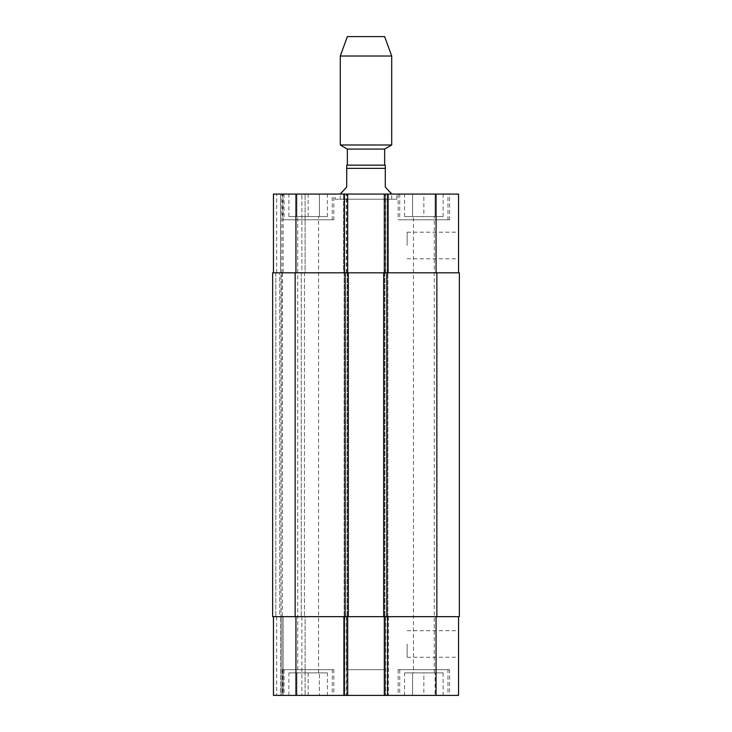 <?xml version="1.0" encoding="UTF-8"?>
<svg xmlns="http://www.w3.org/2000/svg" width="732" height="732" viewBox="0 0 732 732"><rect width="100%" height="100%" fill="white"/><g stroke="black" fill="none" stroke-linecap="round" stroke-linejoin="round"><path stroke-width="0.55" stroke-dasharray="3.66 2.75" d="M335.146 199.214L396.854 199.214L335.146 199.214L335.146 194.072L396.854 194.072L335.146 194.072M340.288 199.214L391.712 199.214L340.288 199.214L340.288 193.431L346.721 186.999L346.721 165.148L385.279 165.148L385.279 186.999L391.712 193.431M384.639 165.148L347.361 165.148M384.639 149.081L347.361 149.081M391.712 145L340.288 145M391.712 56.025L340.288 56.025M384.639 36.6L347.361 36.6M458.552 245.485L458.552 232.2L458.552 245.485M407.138 245.485L407.138 232.2L407.138 245.485M458.552 643.977L458.552 657.263L458.552 643.977M407.138 643.977L407.138 657.263L407.138 643.977M308.154 672.9L319.399 672.9L296.908 672.9L308.154 672.9L308.154 695.4L319.399 695.4L319.399 672.9L319.399 695.4L308.154 695.4L308.154 672.9M296.908 695.4L296.908 672.9L296.908 695.4L308.154 695.4L296.908 695.4M423.846 672.9L412.601 672.9L423.846 672.9L423.846 695.4L435.092 695.4L435.092 672.9L435.092 695.4L423.846 695.4L423.846 672.9M412.601 695.4L412.601 672.9L412.601 695.4L423.846 695.4L412.601 695.4M332.255 669.688L284.053 669.688L332.255 669.688L332.255 695.4L284.053 695.4L332.255 695.4M333.865 669.688L282.442 669.688L333.865 669.688L333.865 695.4L282.442 695.4L333.865 695.4M447.947 669.688L399.745 669.688L447.947 669.688L447.947 695.4L399.745 695.4L447.947 695.4M449.558 669.688L398.135 669.688L449.558 669.688L449.558 695.4L398.135 695.4L449.558 695.4M327.433 672.9L288.875 672.9L327.433 672.9L327.433 695.4L288.875 695.4L327.433 695.4M297.732 672.9L318.576 672.9L297.732 672.9L297.732 216.562L318.576 216.562L297.732 216.562M443.125 695.4L404.567 695.4L443.125 695.4L443.125 672.9L404.567 672.9L443.125 672.9M413.424 672.9L434.268 672.9L413.424 672.9L413.424 216.562L434.268 216.562L413.424 216.562M458.552 616.664L436.062 616.664L458.552 616.664L458.552 695.4L273.448 695.4L276.659 695.4L273.448 695.4L273.448 616.664L273.448 695.4L273.448 616.664L295.938 616.664L273.448 616.664M280.521 695.4L276.659 695.4L281.802 695.4L280.521 695.4L280.521 616.664L280.521 695.4M283.092 695.4L301.886 695.4L283.092 695.4L283.092 616.664L305.098 616.664L305.098 695.4L301.886 695.4L305.098 695.4L305.098 616.664L281.802 616.664L281.802 695.4L281.802 616.664L280.85 616.664L283.092 616.664L283.092 695.4M385.279 695.4L385.279 616.664L346.721 616.664L388.5 616.664L384.364 616.664L388.5 616.664L385.279 616.664L385.279 695.4L346.721 695.4L385.279 695.4L385.279 669.688L346.721 669.688L385.279 669.688M308.154 216.562L319.399 216.562L296.908 216.562L308.154 216.562L308.154 194.072L319.399 194.072L308.154 194.072L308.154 216.562M319.399 194.072L319.399 216.562L319.399 194.072M296.908 194.072L308.154 194.072L296.908 194.072L296.908 216.562L296.908 194.072M423.846 216.562L412.601 216.562L423.846 216.562L423.846 194.072L435.092 194.072L423.846 194.072L423.846 216.562M435.092 194.072L435.092 216.562L435.092 194.072M412.601 194.072L423.846 194.072L412.601 194.072L412.601 216.562L412.601 194.072M332.255 219.783L284.053 219.783L332.255 219.783L332.255 194.072L284.053 194.072L332.255 194.072M333.865 219.783L282.442 219.783L333.865 219.783L333.865 194.072L282.442 194.072L333.865 194.072M447.947 219.783L399.745 219.783L447.947 219.783L447.947 194.072L399.745 194.072L447.947 194.072M449.558 219.783L398.135 219.783L449.558 219.783L449.558 194.072L398.135 194.072L449.558 194.072M458.552 272.807L384.318 272.807L458.552 272.807L458.552 194.072L273.448 194.072L305.098 194.072L273.448 194.072L273.448 272.807L347.682 272.807L346.401 272.807L347.682 272.807L347.682 194.072L343.5 194.072L347.682 194.072L347.682 272.807L273.448 272.807L273.448 194.072L273.448 272.807L276.659 272.807L273.448 272.807M384.318 194.072L388.5 194.072L384.318 194.072L384.318 272.807M327.433 194.072L288.875 194.072L327.433 194.072L327.433 216.562L288.875 216.562L327.433 216.562M443.125 194.072L404.567 194.072L443.125 194.072L443.125 216.562L404.567 216.562L443.125 216.562M386.569 272.807L384.959 272.807L386.569 272.807L386.569 616.664L386.569 272.807M385.599 272.807L387.804 272.807L385.599 272.807L385.599 194.072L385.599 272.807M345.431 272.807L347.041 272.807L344.196 272.807L345.431 272.807L345.431 616.664L344.196 616.664L347.636 616.664L344.196 616.664L345.431 616.664L345.431 272.807M272.643 272.807L348.322 272.807L343.5 272.807L343.5 194.072L343.5 272.807L388.5 272.807L388.5 194.072L388.5 272.807L387.804 272.807L388.5 272.807L388.5 194.072L388.5 272.807L343.5 272.807L343.5 194.072L343.5 272.807L459.357 272.807L459.357 616.664L343.5 616.664L343.5 695.4L343.5 616.664L348.322 616.664L347.636 616.664L347.682 695.4L347.682 616.664L295.938 616.664L347.682 616.664L347.682 695.4M280.997 272.807L283.092 272.807L280.997 272.807L280.997 616.664L280.997 272.807M280.521 272.807L276.659 272.807L280.521 272.807L280.521 194.072L280.521 272.807M281.802 272.807L281.802 194.072L281.802 272.807M301.886 272.807L283.092 272.807L305.098 272.807L305.098 194.072L305.098 272.807L301.886 272.807L301.886 194.072L301.886 272.807M347.682 272.807L347.682 194.072M347.682 616.664L348.322 616.664L348.322 272.807L347.636 272.807L348.322 272.807L348.322 616.664L272.643 616.664M384.318 616.664L436.062 616.664L384.318 616.664L384.318 695.4M388.5 616.664L388.5 695.4L388.5 616.664M346.721 695.4L346.721 616.664L343.5 616.664L343.5 695.4L343.5 616.664L346.721 616.664L346.721 669.688M281.802 616.664L281.802 695.4L281.802 616.664M387.85 616.664L384.639 616.664L387.85 616.664L387.85 272.807L387.85 616.664M383.678 616.664L384.364 616.664L383.678 616.664L383.678 272.807M279.716 616.664L275.854 616.664L280.85 616.664L279.716 616.664L279.716 272.807L279.716 616.664M282.287 616.664L301.245 616.664L282.287 616.664L282.287 272.807L304.457 272.807L304.457 616.664L301.245 616.664L304.457 616.664L304.457 272.807L281.948 272.807L282.287 616.664M344.15 272.807L344.15 616.664L344.15 272.807M348.322 272.807L348.322 616.664M385.279 168.36L346.721 168.36M436.062 272.807L436.062 194.072M387.53 272.807L387.53 194.072M387.21 272.807L387.21 194.072L387.21 272.807M385.279 272.807L385.279 194.072L385.279 272.807M346.721 272.807L346.721 194.072L346.721 272.807M344.79 272.807L344.79 194.072L344.79 272.807M346.401 272.807L346.401 194.072L346.401 272.807M344.47 272.807L344.47 194.072M295.938 272.807L295.938 194.072M276.659 272.807L276.659 194.072L276.659 272.807M283.092 272.807L283.092 194.072L283.092 272.807M436.062 616.664L436.062 695.4M387.53 616.664L387.53 695.4M385.599 616.664L385.599 695.4L385.599 616.664M387.21 616.664L387.21 695.4L387.21 616.664M344.79 616.664L344.79 695.4L344.79 616.664M346.401 616.664L346.401 695.4L346.401 616.664M344.47 616.664L344.47 695.4M295.938 616.664L295.938 695.4M276.659 616.664L276.659 695.4L276.659 616.664M301.886 616.664L301.886 695.4L301.886 616.664M386.889 272.807L386.889 616.664M436.858 272.807L436.858 616.664M384.959 272.807L384.959 616.664L384.959 272.807M384.639 272.807L384.639 616.664L384.639 272.807M347.361 272.807L347.361 616.664L347.361 272.807M347.041 272.807L347.041 616.664L347.041 272.807M275.854 272.807L275.854 616.664L275.854 272.807M301.245 272.807L301.245 616.664L301.245 272.807M295.142 272.807L295.142 616.664M345.111 272.807L345.111 616.664M396.854 199.214L396.854 194.072M391.712 199.214L391.712 194.072M407.138 258.771L458.552 258.771M407.138 232.2L458.552 232.2M407.138 657.263L458.552 657.263M407.138 630.7L458.552 630.7M284.053 669.688L284.053 695.4M282.442 669.688L282.442 695.4M399.745 669.688L399.745 695.4M398.135 669.688L398.135 695.4M288.875 695.4L288.875 672.9M404.567 695.4L404.567 672.9M284.053 194.072L284.053 219.783M282.442 194.072L282.442 219.783M399.745 194.072L399.745 219.783M398.135 194.072L398.135 219.783M288.875 216.562L288.875 194.072M318.576 672.9L318.576 216.562M404.567 216.562L404.567 194.072M434.268 672.9L434.268 216.562"/><path stroke-width="1.1" d="M391.712 194.072L385.279 186.999L385.279 165.148L346.721 165.148L346.721 186.999L340.288 194.072M384.639 149.081L347.361 149.081L347.361 165.148L384.639 165.148L384.639 149.081L391.712 145L391.712 56.025L340.288 56.025L340.288 145L391.712 145M347.361 149.081L340.288 145M340.288 56.025L347.361 36.6L384.639 36.6L391.712 56.025M273.448 616.664L273.448 695.4L458.552 695.4L458.552 616.664M273.448 272.807L273.448 194.072L458.552 194.072L458.552 272.807M347.682 272.807L347.682 194.072M384.318 272.807L384.318 194.072M386.889 272.807L272.643 272.807L272.643 616.664L459.357 616.664L459.357 272.807L386.889 272.807L386.889 616.664M347.682 616.664L347.682 695.4M384.318 616.664L384.318 695.4M383.678 272.807L383.678 616.664M348.322 272.807L348.322 616.664M272.643 272.807L272.643 616.664M346.721 168.36L385.279 168.36M295.938 272.807L295.938 194.072M344.47 272.807L344.47 194.072M387.53 272.807L387.53 194.072M436.062 272.807L436.062 194.072M295.938 616.664L295.938 695.4M344.47 616.664L344.47 695.4M387.53 616.664L387.53 695.4M436.062 616.664L436.062 695.4M436.858 272.807L436.858 616.664M345.111 272.807L345.111 616.664M295.142 272.807L295.142 616.664"/></g></svg>
